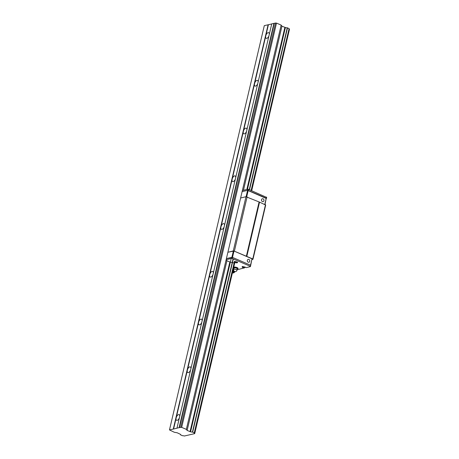 <?xml version="1.0" encoding="UTF-8"?>
<svg xmlns="http://www.w3.org/2000/svg" width="459" height="459" viewBox="0 0 459 459"><rect width="100%" height="100%" fill="white"/><g stroke="black" fill="none" stroke-linecap="round" stroke-linejoin="round"><path stroke-width="0.69" d="M289.067 28.969A1.698 0.511 -166.8 0 0 289.48 29.278L251.687 190.697M234.87 262.399L194.708 433.635L184.352 436.01A1.698 0.511 -166.8 0 0 182.498 435.723L180.599 434.897A1.698 0.511 -166.8 0 0 180.743 434.753A1.698 0.511 -166.8 0 0 180.267 434.248L177.26 432.803L174.305 432.258L169.474 429.917L173.45 429.022L268.268 24.757L264.292 25.647L169.474 429.917M289.48 29.278L251.624 190.669M234.807 262.37L194.708 433.635M179.337 417.862A3.087 1.509 113.3 0 1 176.64 420.312A3.087 1.509 113.3 0 1 176.032 418.551L173.577 429.022L176.962 428.201L271.751 23.862L274.241 23.357M176.927 428.132L179.475 427.587L274.264 23.26L276.502 23.093L281.172 25.107L281.946 26.174L285.4 27.517A1.698 0.511 -166.8 0 0 287.248 27.804L249.283 189.659M251.188 190.479L289.147 28.624L287.248 27.804M268.268 24.757L271.728 23.96M179.446 427.53L181.684 427.363L186.348 429.372L187.123 430.439L190.577 431.781A1.698 0.511 -166.8 0 0 192.43 432.068L194.329 432.889A1.698 0.511 -166.8 0 0 194.186 433.038A1.698 0.511 -166.8 0 0 194.662 433.543M194.329 432.889L234.383 262.123M179.113 427.604L273.937 23.34M268.395 24.757L265.939 35.234A3.087 1.509 113.3 0 1 268.681 32.669A3.087 1.509 113.3 0 1 269.295 34.327M173.295 428.999L268.119 24.734M180.599 434.897L180.68 434.553M287.512 27.844L249.53 189.762M233.298 258.968L192.688 432.108M194.283 432.797L234.325 262.072M251.125 190.451L289.101 28.533M190.577 431.781L231.221 258.509M247.453 189.309L285.4 27.517M233.052 258.859L192.43 432.068M281.946 26.174L243.459 190.261M226.918 260.787L187.123 430.439M190.037 431.695L229.827 262.043M246.856 189.452L284.855 27.431M281.172 25.107L186.348 429.372M276.502 23.093L181.684 427.363M275.572 22.95L180.754 427.214M265.939 35.234L176.032 418.551M268.928 35.882A3.087 1.509 113.3 0 1 266.237 38.332A3.087 1.509 113.3 0 1 265.629 36.571M176.348 417.214A3.087 1.509 113.3 0 1 179.085 414.649A3.087 1.509 113.3 0 1 179.704 416.307M187.547 369.466A3.087 1.509 113.3 0 1 190.284 366.902A3.087 1.509 113.3 0 1 190.904 368.56M190.537 370.115A3.087 1.509 113.3 0 1 187.84 372.565A3.087 1.509 113.3 0 1 187.232 370.803M198.747 321.719A3.087 1.509 113.3 0 1 201.484 319.154A3.087 1.509 113.3 0 1 202.098 320.812M201.736 322.367A3.087 1.509 113.3 0 1 199.04 324.817A3.087 1.509 113.3 0 1 198.431 323.056M209.947 273.971A3.087 1.509 113.3 0 1 212.683 271.407A3.087 1.509 113.3 0 1 213.297 273.065M212.936 274.62A3.087 1.509 113.3 0 1 210.239 277.07A3.087 1.509 113.3 0 1 209.631 275.308M221.146 226.224A3.087 1.509 113.3 0 1 223.883 223.659A3.087 1.509 113.3 0 1 224.497 225.317M224.135 226.872A3.087 1.509 113.3 0 1 221.439 229.322A3.087 1.509 113.3 0 1 220.831 227.561M232.346 178.476A3.087 1.509 113.3 0 1 235.083 175.912A3.087 1.509 113.3 0 1 235.696 177.57M235.335 179.125A3.087 1.509 113.3 0 1 232.638 181.575A3.087 1.509 113.3 0 1 232.03 179.813M243.54 130.729A3.087 1.509 113.3 0 1 246.282 128.164A3.087 1.509 113.3 0 1 246.896 129.822M246.535 131.377A3.087 1.509 113.3 0 1 243.838 133.827A3.087 1.509 113.3 0 1 243.23 132.066M254.739 82.981A3.087 1.509 113.3 0 1 257.482 80.417A3.087 1.509 113.3 0 1 258.096 82.075M257.734 83.63A3.087 1.509 113.3 0 1 255.038 86.08A3.087 1.509 113.3 0 1 254.429 84.318M252.094 259.524L252.966 259.318L252.771 258.939L234.153 251.096M248.462 189.303L248.199 190.416L247.602 190.324L266.404 198.529L266.662 197.416L248.462 189.303L247.86 189.211L247.602 190.324L242.111 191.638L247.602 190.324L246.104 196.687L240.619 198.001L245.99 196.716L233.27 250.958L227.893 252.243L233.987 251.027L252.02 258.807L250.43 266.616L246.133 267.649L244.756 267.052A1.716 0.516 13.2 0 0 243.081 266.656A1.716 0.516 13.2 0 0 242.134 266.891A1.716 0.516 13.2 0 0 242.845 267.511L243.213 267.672M245.99 196.716L259.542 202.126L265.686 205.075L252.966 259.318M234.383 251.13L247.108 196.894M246.351 256.3L259.071 202.058M252.771 258.939L265.497 204.697M259.542 202.126L246.816 256.369M233.384 250.93L231.893 257.298L226.402 258.612L232.489 257.39L250.528 265.176L252.02 258.807M247.332 260.293A1.492 1.222 -103.5 0 1 249.719 260.523A1.492 1.222 -103.5 0 1 247.659 261.762A1.492 1.222 -103.5 0 1 247.332 260.293M233.987 251.027L232.489 257.39L231.893 257.298L231.629 258.411L232.231 258.503L232.489 257.39L250.528 265.176L250.43 266.616M246.104 196.687L246.873 196.854M261.55 199.682A1.492 1.222 -103.5 0 1 263.931 199.912A1.492 1.222 -103.5 0 1 261.877 201.157A1.492 1.222 -103.5 0 1 261.55 199.682M264.786 204.393L266.237 198.202L248.199 190.416L246.707 196.785M266.495 197.083L265.004 204.484M234.429 263.879A1.698 0.511 13.2 0 1 234.038 263.586M234.038 263.133L232.518 262.473M232.197 262.422A1.698 0.511 13.2 0 1 230.395 262.141M230.338 262.123L226.947 260.804L226.149 259.737L231.629 258.411M232.231 258.503L250.264 266.289M244.268 267.884L237.079 269.812M237.527 268.773A2.398 0.717 -166.8 0 0 237.687 268.744A2.398 0.717 -166.8 0 0 238.101 268.463A2.398 0.717 -166.8 0 0 236.477 267.368A2.398 0.717 -166.8 0 0 233.763 267.109M235.192 262.525A1.716 0.516 13.2 0 1 234.188 261.796A1.716 0.516 13.2 0 1 234.486 261.596A1.716 0.516 13.2 0 1 236.414 261.808A1.716 0.516 13.2 0 1 237.527 262.577A1.716 0.516 13.2 0 1 236.305 262.789M244.217 268.102L243.528 267.804M244.205 267.878L243.345 267.735C243.442 267.356 243.729 267.402 244.205 267.878M244.188 267.872L243.19 267.631L244.228 267.695M236.265 262.783L235.404 262.64C235.496 262.261 235.783 262.307 236.265 262.783M243.746 267.494L243.666 267.838M235.295 262.364L236.242 262.772L235.295 262.364M235.719 262.737L235.8 262.399M247.86 189.211L242.375 190.519M233.034 270.77L233.218 270.024L233.344 271.045L234.394 272.153A0.987 0.551 -134.4 0 1 233.878 272.118A0.987 0.551 -134.4 0 1 233.034 270.77A0.987 0.551 -134.4 0 1 233.12 270.667M234.71 271.63L234.997 271.602A1.222 0.683 -134.4 0 1 234.905 271.585A1.222 0.683 -134.4 0 1 234.377 271.332L234.71 271.63L234.365 271.969L235.53 271.613M234.44 272.135A1.01 0.562 -134.4 0 1 233.763 272.25A1.01 0.562 -134.4 0 1 232.954 271.453A1.01 0.562 -134.4 0 1 233.057 270.724A1.13 1.13 0 0 0 232.908 270.77M234.451 272.13A1.13 1.13 0 0 1 234.159 272.612A1.13 0.631 -134.4 0 1 234.038 272.692A1.13 0.631 -134.4 0 1 233.47 272.64A1.13 0.631 -134.4 0 1 232.644 271.894M234.038 272.692L233.304 272.985A0.82 0.459 -134.4 0 1 232.891 272.944A0.82 0.459 -134.4 0 1 232.466 272.64M234.377 271.332A1.222 0.683 -134.4 0 1 234.021 271.005A1.222 0.683 -134.4 0 1 233.648 270.374A1.222 0.683 -134.4 0 1 233.62 270.271A1.222 0.683 -134.4 0 1 233.602 270.018M233.344 271.045L233.688 270.707L234.021 271.005M233.648 270.374L233.688 270.707M233.218 270.024L233.585 269.852M234.865 267.517L236.792 267.981L237.148 268.59A1.716 0.516 13.2 0 1 237.297 268.882A1.716 0.516 -166.8 0 0 236.184 268.113A1.716 0.516 -166.8 0 0 234.256 267.895L234.974 267.058M236.792 267.981L236.901 267.517M237.148 268.59L237.613 268.704L237.785 267.976M237.613 268.704L237.005 269.083M234.113 268.389L233.929 267.069M233.763 267.786L234.256 267.895A1.716 0.516 13.2 0 1 235.76 267.993M235.783 267.999A1.716 0.516 13.2 0 1 237.137 268.584M233.958 268.102A1.716 0.516 13.2 0 1 234.251 267.901M234.256 267.895A1.716 0.516 -166.8 0 0 233.958 268.096L233.625 269.525A1.716 1.716 0 0 0 233.62 270.271M237.297 268.882L236.964 270.305A1.716 0.516 -166.8 0 0 235.851 269.536A1.716 0.516 -166.8 0 0 233.924 269.324A1.716 0.516 -166.8 0 0 233.625 269.525M244.01 267.89L245.49 267.167M243.345 267.735L242.341 266.432M237.544 262.072L236.064 262.795M234.4 261.337L235.404 262.64M234.905 271.585A1.716 1.716 0 0 0 236.964 270.305"/></g></svg>
